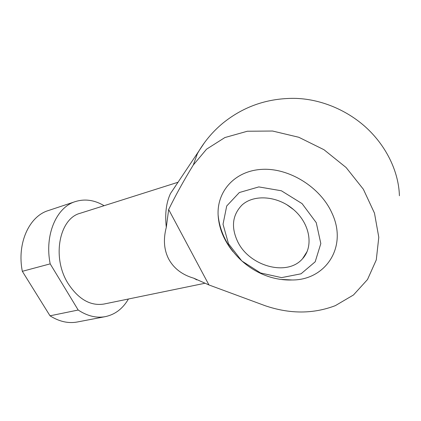 <?xml version="1.0" encoding="UTF-8"?>
<svg xmlns="http://www.w3.org/2000/svg" width="421" height="421" viewBox="0 0 421 421"><rect width="100%" height="100%" fill="white"/><g stroke="black" fill="none" stroke-linecap="round" stroke-linejoin="round"><path stroke-width="0.63" d="M128.426 299.01C122.848 308.635 115.165 314.508 105.376 316.629C96.451 318.287 87.389 316.087 78.19 310.03L50.194 263.862C44.305 234.792 56.567 207.121 75.385 201.57C84.963 198.638 94.536 200.017 104.103 205.695M204.459 283.365L103.961 304.041C90.504 306.162 78.564 299.342 68.139 283.586C51.536 257.615 59.319 218.357 80.29 213.247L178.115 182.23M78.19 310.03L50.015 315.808C59.208 321.602 68.323 323.665 77.343 321.986L105.376 316.629M166.306 227.319C163.111 239.507 163.995 250.242 168.963 259.531C174.131 268.672 182.404 274.897 193.776 278.202L208.948 284.954L265.283 305.762C289.89 314.108 313.245 314.066 335.342 305.641L353.461 294.989L367.512 279.523L376.279 259.925L378.789 237.302L374.48 213.142L363.36 189.245L346.099 167.511L323.981 149.718L298.794 137.272L272.576 131.031L247.348 131.236L224.888 137.551L206.569 149.171L193.286 165.016C183.956 180.22 175.752 195.06 168.663 209.526L166.306 227.319C164.806 213.942 166.195 202.68 170.484 193.534L175.71 185.787M196.796 279.891L193.776 278.202M193.286 165.016L197.412 153.628C203.996 141.977 212.426 131.868 222.709 123.3C242.012 107.644 264.083 99.356 288.922 98.446C314.666 97.251 343.241 107.423 364.602 126.168C385.894 144.987 398.724 171.284 399.408 195.749M168.663 209.526L208.948 284.954M281.991 279.46L292.111 279.981C325.354 280.228 348.172 247.069 331.864 212.889C320.223 186.982 288.911 167.753 261.957 169.363C234.918 170.784 217.015 191.134 218.104 214.815C218.825 227.982 223.814 240.302 233.087 251.769M50.194 263.862L22.334 271.313L50.015 315.808M22.334 271.313C16.703 243.217 29.286 216.226 48.304 210.574L75.385 201.57M237.644 241.528C249.1 266.067 287.09 276.944 302.567 258.699C313.724 246.743 310.219 224.119 294.026 209.995C277.976 195.723 253.758 193.939 241.828 205.216C232.35 215.136 230.955 227.245 237.644 241.528M286.548 204.522L293.516 209.553M316.245 222.651L320.823 243.559L315.192 261.794L301.041 273.803L281.565 277.623L260.578 272.971L241.812 260.952L228.487 243.727L223.025 224.251L226.714 205.99L239.328 192.529L258.826 186.913L281.386 190.781L302.083 203.622L316.245 222.651M170.484 193.534L204.627 142.451M307.177 251.421L302.567 258.699M218.104 214.815C221.441 251.342 255.452 281.291 292.111 279.981"/></g></svg>
